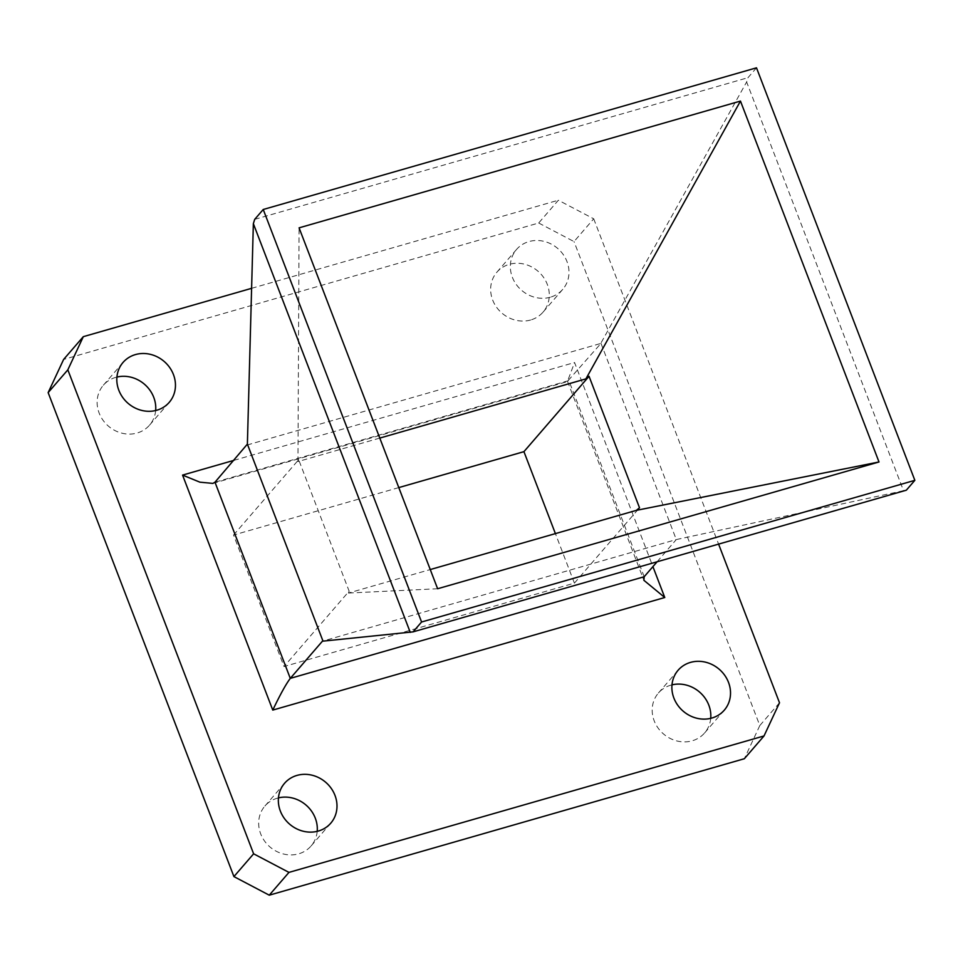 <?xml version="1.0" encoding="UTF-8"?>
<svg xmlns="http://www.w3.org/2000/svg" width="963" height="963" viewBox="0 0 963 963"><rect width="100%" height="100%" fill="white"/><g stroke="black" fill="none" stroke-linecap="round" stroke-linejoin="round"><path stroke-width="0.72" stroke-dasharray="4.82 3.61" d="M710.718 718.338A30.527 27.638 -139.2 0 1 704.603 732.951A30.527 27.638 -139.2 0 1 692.192 740.812A30.527 27.638 -139.2 0 1 657.982 727.896A30.527 27.638 -139.2 0 1 658.415 693.035A30.527 27.638 -139.2 0 1 670.826 685.175A30.527 27.638 -139.2 0 1 671.981 684.862M155.657 410.527A30.527 27.638 -139.2 0 1 149.542 425.14A30.527 27.638 -139.2 0 1 137.131 433.013A30.527 27.638 -139.2 0 1 102.921 420.097A30.527 27.638 -139.2 0 1 103.354 385.236A30.527 27.638 -139.2 0 1 115.765 377.364A30.527 27.638 -139.2 0 1 116.92 377.063M530.649 319.993A30.527 27.638 -139.2 0 1 496.451 307.077A30.527 27.638 -139.2 0 1 496.872 272.216A30.527 27.638 -139.2 0 1 509.295 264.344A30.527 27.638 -139.2 0 1 543.493 277.26A30.527 27.638 -139.2 0 1 543.06 312.12A30.527 27.638 -139.2 0 1 530.649 319.993M550.342 297.206A30.527 27.638 -139.2 0 1 516.132 284.29A30.527 27.638 -139.2 0 1 516.565 249.429A30.527 27.638 -139.2 0 1 528.976 241.569A30.527 27.638 -139.2 0 1 563.186 254.473A30.527 27.638 -139.2 0 1 562.753 289.345A30.527 27.638 -139.2 0 1 550.342 297.206M317.2 831.358A30.527 27.638 -139.2 0 1 311.085 845.971A30.527 27.638 -139.2 0 1 298.674 853.832A30.527 27.638 -139.2 0 1 264.464 840.916A30.527 27.638 -139.2 0 1 264.897 806.055A30.527 27.638 -139.2 0 1 277.308 798.195A30.527 27.638 -139.2 0 1 278.463 797.882M657.103 561.778L676.291 539.557L322.412 641.202M247.106 445.014L600.996 343.382L567.496 381.312L574.562 362.521L652.914 566.629M600.996 343.382L676.291 539.557M538.69 223.007L574.032 241.581L593.714 218.806L558.371 200.22L538.69 223.007L63.618 359.44M779.5 702.773L759.807 725.56L574.032 241.581M759.807 725.56L744.339 758.736M398.79 487.591L233.552 535.055L284.025 666.528L574.405 583.133L555.398 533.61M233.552 535.055L298.674 459.7L349.136 591.174L284.025 666.528M379.783 438.081L297.952 461.578L298.674 459.7M574.405 583.133L639.516 507.778M349.136 591.174L348.425 593.052L430.256 569.554M437.623 588.742L348.425 593.052M297.952 461.578L299.084 227.846M756.497 67.819L747.974 77.69L746.626 81.975L903.523 490.709L906.315 490.203M254.701 219.359L747.974 77.69M601.273 342.491L746.626 81.975M903.523 490.709L676.881 539.449M593.714 218.806L718.591 544.119M251.608 288.322L558.371 200.22M644.175 576.741L568.868 380.566L214.978 482.198M233.84 460.374L574.562 362.521M678.096 670.26L658.415 693.035M123.035 362.449L103.354 385.236M516.565 249.429L496.872 272.216M284.579 783.268L264.897 806.055M330.766 823.184L311.085 845.971M562.753 289.345L543.06 312.12M169.235 402.353L149.542 425.14M724.296 710.164L704.603 732.951M567.496 381.312L643.886 580.304M212.883 483.402L567.809 381.468"/><path stroke-width="1.44" d="M711.874 718.037A30.527 27.638 -139.2 0 1 677.675 705.121A30.527 27.638 -139.2 0 1 678.096 670.26A30.527 27.638 -139.2 0 1 690.519 662.388A30.527 27.638 -139.2 0 1 724.718 675.304A30.527 27.638 -139.2 0 1 724.296 710.164A30.527 27.638 -139.2 0 1 711.874 718.037M156.813 410.226A30.527 27.638 -139.2 0 1 122.614 397.31A30.527 27.638 -139.2 0 1 123.035 362.449A30.527 27.638 -139.2 0 1 135.458 354.577A30.527 27.638 -139.2 0 1 169.657 367.493A30.527 27.638 -139.2 0 1 169.235 402.353A30.527 27.638 -139.2 0 1 156.813 410.226M318.356 831.045A30.527 27.638 -139.2 0 1 284.145 818.141A30.527 27.638 -139.2 0 1 284.579 783.268A30.527 27.638 -139.2 0 1 296.989 775.408A30.527 27.638 -139.2 0 1 331.2 788.324A30.527 27.638 -139.2 0 1 330.766 823.184A30.527 27.638 -139.2 0 1 318.356 831.045M914.85 480.332L756.497 67.819L263.236 209.489L421.577 622.002L914.85 480.332L906.315 490.203L413.055 631.872L322.412 641.202L290.284 678.373L644.175 576.741L657.103 561.778M322.99 641.093L247.383 444.124L214.978 482.198L212.883 483.402L199.907 482.174L182.561 475.096L233.84 460.374M671.981 684.862A30.527 27.638 -139.2 0 1 710.718 718.338M116.92 377.063A30.527 27.638 -139.2 0 1 155.657 410.527M278.463 797.882A30.527 27.638 -139.2 0 1 317.2 831.358M269.267 895.181L744.339 758.736L764.02 735.949L288.96 872.394L269.267 895.181L233.925 876.595L253.618 853.808L67.831 369.84L48.15 392.615L233.925 876.595M48.15 392.615L63.618 359.44L83.312 336.665L251.608 288.322M555.398 533.61L523.932 451.659L398.79 487.591M523.932 451.659L589.043 376.292L585.901 378.88L379.783 438.081M430.256 569.554L636.374 510.354L639.516 507.778L589.043 376.292M299.084 227.846L437.623 588.742L879.002 461.975L740.463 101.079L299.084 227.846M585.901 378.88L740.463 101.079M636.374 510.354L879.002 461.975M413.055 631.872L421.577 622.002M410.262 632.378L253.353 223.645L254.701 219.359L263.236 209.489M253.353 223.645L247.383 444.124M718.591 544.119L779.5 702.773L764.02 735.949M83.312 336.665L67.831 369.84M253.618 853.808L288.96 872.394M652.914 566.629L664.771 597.517L643.886 580.304L644.175 576.741M664.771 597.517L272.77 710.092C280.149 694.66 285.975 684.079 290.284 678.373L214.978 482.198M272.77 710.092L182.561 475.096"/></g></svg>
